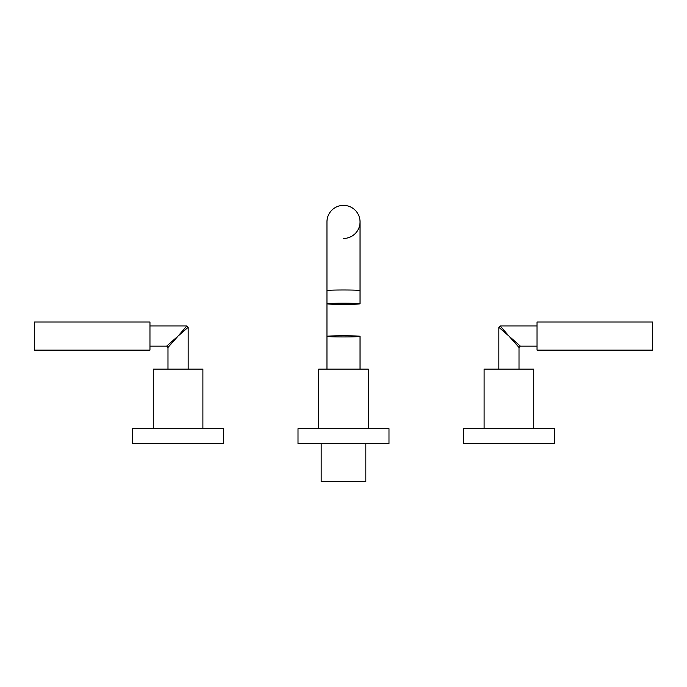<?xml version="1.0" encoding="UTF-8"?>
<svg xmlns="http://www.w3.org/2000/svg" width="687" height="687" viewBox="0 0 687 687"><rect width="100%" height="100%" fill="white"/><g stroke="black" fill="none" stroke-linecap="round" stroke-linejoin="round"><path stroke-width="1.03" d="M343.5 238.458A16.54 16.54 0 0 0 360.04 221.918A16.54 16.54 0 0 0 343.5 205.379A16.54 16.54 0 0 0 326.96 221.918A16.54 16.54 0 0 1 343.5 205.379A16.54 16.54 0 0 0 326.96 221.918A16.54 16.54 0 0 1 343.5 205.379M326.96 336.355A16.54 0.575 0 0 1 343.5 335.78A16.54 0.575 0 0 1 360.04 336.355A16.54 0.575 0 0 1 343.5 336.939A16.54 0.575 0 0 1 326.96 336.355L326.96 303.791A16.54 0.575 180 0 0 343.5 304.367A16.54 0.575 180 0 0 360.04 303.791A16.54 0.575 180 0 0 343.5 303.216A16.54 0.575 180 0 0 326.96 303.791L326.96 369.142M360.04 336.355L360.04 369.142M326.96 303.791A16.54 0.575 0 0 1 343.5 303.216A16.54 0.575 0 0 1 360.04 303.791L360.04 290.567A16.54 0.575 180 0 0 343.5 289.991A16.54 0.575 180 0 0 326.96 290.567L326.96 303.791M554.409 428.688L463.424 428.688L463.424 443.579L554.409 443.579L554.409 428.688M533.73 428.688L533.73 369.142L484.103 369.142L484.103 428.688M318.691 428.688L318.691 369.142L368.309 369.142L368.309 428.688M321.173 443.579L321.173 481.621L365.827 481.621L365.827 443.579M388.988 428.688L298.012 428.688L298.012 443.579L388.988 443.579L388.988 428.688M537.036 321.997L652.65 321.997L652.65 350.121L537.036 350.121L537.036 321.997M537.036 346.145L520.334 346.145L508.921 336.055L519.011 347.467L508.921 336.055L498.831 327.287L508.921 336.055L500.153 325.964L537.036 325.964M178.079 428.688L132.591 428.688L132.591 443.579L223.576 443.579L223.576 428.688L178.079 428.688M202.897 428.688L202.897 369.142L153.27 369.142L153.27 428.688M149.964 321.997L149.964 350.121L34.35 350.121L34.35 321.997L149.964 321.997M149.964 346.145L166.666 346.145L178.079 336.055L186.847 325.964L149.964 325.964M178.079 336.055L188.169 327.287L178.079 336.055L167.989 347.467L178.079 336.055M360.04 293.048L360.04 221.918M326.96 290.567L326.96 221.918M498.831 369.142L498.831 327.287L500.153 325.964M519.011 369.142L519.011 347.467L520.334 346.145M188.169 369.142L188.169 327.287L186.847 325.964M167.989 369.142L167.989 347.467L166.666 346.145"/></g></svg>
